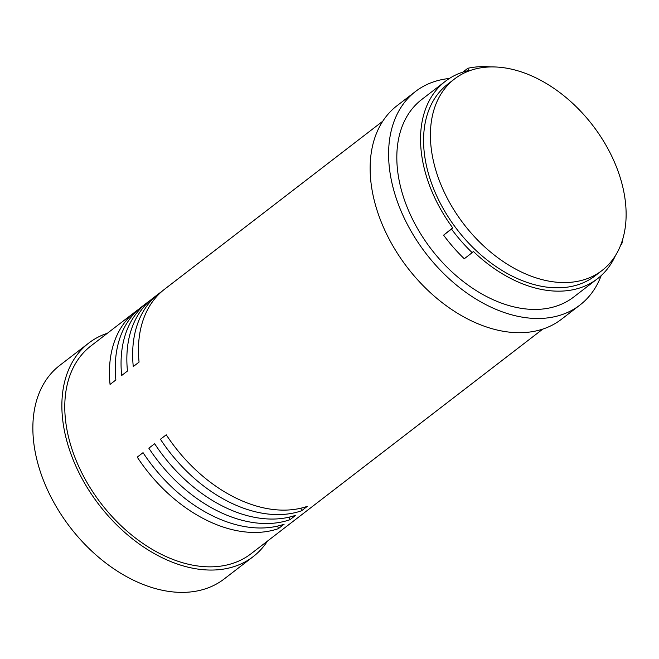 <?xml version="1.0" encoding="UTF-8"?>
<svg xmlns="http://www.w3.org/2000/svg" width="659" height="659" viewBox="0 0 659 659"><rect width="100%" height="100%" fill="white"/><g stroke="black" fill="none" stroke-linecap="round" stroke-linejoin="round"><path stroke-width="0.99" d="M487.998 67.045A120.877 81.197 -127.6 0 1 606.832 146.751A120.877 81.197 -127.6 0 1 602.005 270.519A120.877 81.197 -127.6 0 1 568.536 282.447A120.877 81.197 -127.6 0 1 449.702 202.741A120.877 81.197 -127.6 0 1 454.521 78.973A120.877 81.197 -127.6 0 1 487.998 67.045M464.274 258.756A127.105 85.382 -127.6 0 1 443.598 235.164L451.506 229.068A127.105 85.382 52.4 0 0 472.182 252.661L464.274 258.756M620.844 244.711L621.783 243.995A127.105 85.382 52.4 0 0 622.936 238.467M602.005 270.519L595.176 275.775A120.877 81.197 -127.6 0 1 561.707 287.703A120.877 81.197 -127.6 0 1 442.864 207.997A120.877 81.197 -127.6 0 1 447.692 84.228L454.521 78.973M490.856 66.93A127.105 85.382 52.4 0 0 479.093 66.748A127.105 85.382 52.4 0 0 467.816 68.289L462.832 72.128M443.598 235.164L452.692 227.857A124.617 83.709 -127.6 0 1 445.41 81.263A124.617 83.709 -127.6 0 1 468.648 70.529L467.816 68.289M452.692 227.857L451.506 229.068M615.415 255.626A124.617 83.709 -127.6 0 1 597.458 278.741A124.617 83.709 -127.6 0 1 562.951 291.039A124.617 83.709 -127.6 0 1 473.368 251.45L472.182 252.661M621.223 243.706L621.783 243.995M597.458 278.741L573.725 297.011A124.617 83.709 -127.6 0 1 539.219 309.31A124.617 83.709 -127.6 0 1 416.71 227.133A124.617 83.709 -127.6 0 1 421.678 99.542L445.41 81.263M267.455 541.105A134.766 90.522 -127.6 0 1 253.196 556.624L224.192 578.956A134.766 90.522 -127.6 0 1 186.868 592.252A134.766 90.522 -127.6 0 1 54.376 503.385A134.766 90.522 -127.6 0 1 59.755 365.391L88.759 343.059A134.766 90.522 -127.6 0 1 107.409 333.24M449.389 78.47A134.766 90.522 52.4 0 0 415.491 91.494A134.766 90.522 52.4 0 0 410.112 229.489A134.766 90.522 52.4 0 0 542.596 318.355A134.766 90.522 52.4 0 0 579.92 305.059A134.766 90.522 52.4 0 0 601.181 275.61M253.196 556.624A134.766 90.522 -127.6 0 1 215.872 569.92A134.766 90.522 -127.6 0 1 83.38 481.054A134.766 90.522 -127.6 0 1 88.759 343.059M415.491 91.494L397.031 105.704A134.766 90.522 52.4 0 0 391.652 243.698A134.766 90.522 52.4 0 0 524.144 332.564A134.766 90.522 52.4 0 0 561.46 319.269L579.92 305.059M301.542 510.799A131.174 88.108 -127.6 0 1 282.546 514.457A131.174 88.108 -127.6 0 1 160.45 439.256L166.249 434.792A131.174 88.108 52.4 0 0 288.345 509.992A131.174 88.108 52.4 0 0 307.341 506.334L301.542 510.799L300.949 508.18M382.772 121.223L164.626 289.177A131.174 88.108 52.4 0 0 139.065 362.096L133.266 366.569A131.174 88.108 -127.6 0 1 158.827 293.65A131.174 88.108 -127.6 0 1 161.793 291.5M289.935 519.729A131.174 88.108 -127.6 0 1 270.948 523.394A131.174 88.108 -127.6 0 1 148.843 448.194L154.643 443.729A131.174 88.108 52.4 0 0 276.747 518.921A131.174 88.108 52.4 0 0 295.734 515.264L289.935 519.729L289.342 517.117M158.827 293.65L153.02 298.115A131.174 88.108 52.4 0 0 127.467 371.033L121.668 375.498A131.174 88.108 -127.6 0 1 147.221 302.58A131.174 88.108 -127.6 0 1 150.194 300.438M278.337 528.666A131.174 88.108 -127.6 0 1 259.341 532.324A131.174 88.108 -127.6 0 1 137.245 457.124L143.044 452.659A131.174 88.108 52.4 0 0 265.149 527.859A131.174 88.108 52.4 0 0 284.136 524.202L278.337 528.666L277.744 526.047M147.221 302.58L141.421 307.045A131.174 88.108 52.4 0 0 115.869 379.963L110.061 384.428A131.174 88.108 -127.6 0 1 135.622 311.518A131.174 88.108 -127.6 0 1 138.588 309.368M135.622 311.518L90.95 345.909A131.174 88.108 52.4 0 0 85.719 480.222A131.174 88.108 52.4 0 0 214.677 566.715A131.174 88.108 52.4 0 0 251.005 553.774L542.818 329.088"/></g></svg>
